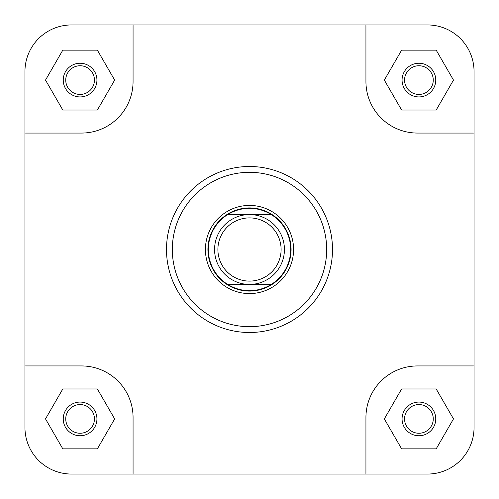 <?xml version="1.0" encoding="UTF-8"?>
<svg xmlns="http://www.w3.org/2000/svg" width="499" height="499" viewBox="0 0 499 499"><rect width="100%" height="100%" fill="white"/><g stroke="black" fill="none" stroke-linecap="round" stroke-linejoin="round"><path stroke-width="0.75" d="M402.069 418.911A16.841 16.841 0 0 1 418.911 402.069A16.841 16.841 0 0 1 435.752 418.911A16.841 16.841 0 0 1 418.911 435.752A16.841 16.841 0 0 1 402.069 418.911M433.257 418.911A14.346 14.346 0 0 0 418.911 404.564A14.346 14.346 0 0 0 404.564 418.911A14.346 14.346 0 0 0 418.911 433.257A14.346 14.346 0 0 0 433.257 418.911M63.248 418.911A16.841 16.841 0 0 1 80.09 402.069A16.841 16.841 0 0 1 96.931 418.911A16.841 16.841 0 0 1 80.09 435.752A16.841 16.841 0 0 1 63.248 418.911M94.436 418.911A14.346 14.346 0 0 0 80.09 404.564A14.346 14.346 0 0 0 65.743 418.911A14.346 14.346 0 0 0 80.09 433.257A14.346 14.346 0 0 0 94.436 418.911M63.248 80.09A16.841 16.841 0 0 1 80.09 63.248A16.841 16.841 0 0 1 96.931 80.09A16.841 16.841 0 0 1 80.09 96.931A16.841 16.841 0 0 1 63.248 80.09M94.436 80.09A14.346 14.346 0 0 0 80.09 65.743A14.346 14.346 0 0 0 65.743 80.09A14.346 14.346 0 0 0 80.09 94.436A14.346 14.346 0 0 0 94.436 80.09M402.069 80.09A16.841 16.841 0 0 1 418.911 63.248A16.841 16.841 0 0 1 435.752 80.09A16.841 16.841 0 0 1 418.911 96.931A16.841 16.841 0 0 1 402.069 80.09M433.257 80.09A14.346 14.346 0 0 0 418.911 65.743A14.346 14.346 0 0 0 404.564 80.09A14.346 14.346 0 0 0 418.911 94.436A14.346 14.346 0 0 0 433.257 80.09M205.42 249.5A44.08 44.08 0 0 1 249.5 205.42A44.08 44.08 0 0 1 293.58 249.5A44.08 44.08 0 0 1 249.5 293.58A44.08 44.08 0 0 1 205.42 249.5M332.502 249.5A83.002 83.002 0 0 1 249.5 332.502A83.002 83.002 0 0 1 166.498 249.5A83.002 83.002 0 0 1 249.5 166.498A83.002 83.002 0 0 1 332.502 249.5A83.002 83.002 0 0 0 249.5 166.498A83.002 83.002 0 0 0 166.498 249.5M474.05 133.065L474.05 71.525A46.575 46.575 0 0 0 427.475 24.95L365.935 24.95L365.935 81.505A51.565 51.565 0 0 0 417.495 133.065L474.05 133.065L474.05 365.935L417.495 365.935A51.565 51.565 0 0 0 365.935 417.495L365.935 474.05L427.475 474.05A46.575 46.575 0 0 0 474.05 427.475L474.05 365.935L474.05 427.475M365.935 24.95L71.525 24.95A46.575 46.575 0 0 0 24.95 71.525L24.95 133.065L81.505 133.065A51.565 51.565 0 0 0 133.065 81.505L133.065 24.95L71.525 24.95M24.95 427.475L24.95 365.935L24.95 427.475A46.575 46.575 0 0 0 71.525 474.05L133.065 474.05L133.065 417.495A51.565 51.565 0 0 0 81.505 365.935L24.95 365.935L24.95 133.065M365.935 474.05L71.525 474.05M436.195 388.971L401.626 388.971L384.336 418.911L401.626 448.851L436.195 448.851L453.485 418.911L436.195 388.971M97.374 388.971L62.805 388.971L45.515 418.911L62.805 448.851L97.374 448.851L114.664 418.911L97.374 388.971M62.805 50.15L45.515 80.09L62.805 110.03L97.374 110.03L114.664 80.09L97.374 50.15L62.805 50.15M436.195 50.15L401.626 50.15L384.336 80.09L401.626 110.03L436.195 110.03L453.485 80.09L436.195 50.15M281.105 249.5A31.605 31.605 0 0 0 249.5 217.895A31.605 31.605 0 0 0 217.895 249.5A31.605 31.605 0 0 0 249.5 281.105A31.605 31.605 0 0 0 281.105 249.5M214.57 249.5A34.93 34.93 0 0 1 249.5 214.57A34.93 34.93 0 0 1 284.43 249.5A34.93 34.93 0 0 1 249.5 284.43A34.93 34.93 0 0 1 214.57 249.5M207.915 249.5A41.585 41.585 0 0 1 249.5 207.915A41.585 41.585 0 0 1 291.085 249.5A41.585 41.585 0 0 1 249.5 291.085A41.585 41.585 0 0 1 207.915 249.5M227.712 214.57A41.168 41.168 0 0 1 271.288 214.57A41.168 41.168 0 0 1 271.288 284.43L227.712 284.43A41.168 41.168 0 0 1 227.712 214.57L271.288 214.57M271.288 284.43A41.168 41.168 0 0 1 227.712 284.43M172.323 249.5A77.177 77.177 0 0 0 249.5 326.677A77.177 77.177 0 0 0 326.677 249.5A77.177 77.177 0 0 0 249.5 172.323A77.177 77.177 0 0 0 172.323 249.5"/></g></svg>
